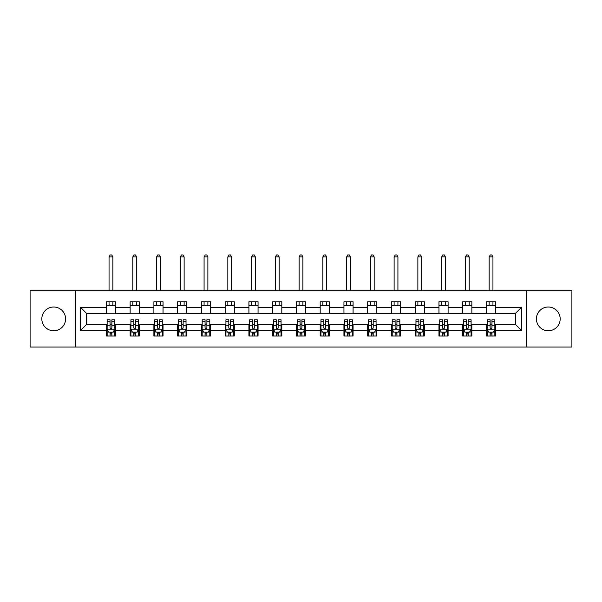 <?xml version="1.0" encoding="UTF-8"?>
<svg xmlns="http://www.w3.org/2000/svg" width="602" height="602" viewBox="0 0 602 602"><rect width="100%" height="100%" fill="white"/><g stroke="black" fill="none" stroke-linecap="round" stroke-linejoin="round"><path stroke-width="0.9" d="M548.294 307.012A11.874 11.874 0 0 0 536.42 318.894A11.874 11.874 0 0 0 548.294 330.769A11.874 11.874 0 0 0 560.176 318.894A11.874 11.874 0 0 0 548.294 307.012M53.706 307.012A11.874 11.874 0 0 0 41.824 318.894A11.874 11.874 0 0 0 53.706 330.769A11.874 11.874 0 0 0 65.58 318.894A11.874 11.874 0 0 0 53.706 307.012M526.524 347.061L571.9 347.061L571.9 290.721L526.524 290.721L526.524 347.061L75.476 347.061L75.476 290.721L30.1 290.721L30.1 347.061L75.476 347.061M526.524 290.721L75.476 290.721M495.612 307.321L495.612 301.76L486.476 301.76L486.476 307.321L471.855 307.321L471.855 301.76L462.72 301.76L462.72 307.321L448.099 307.321L448.099 301.76L438.963 301.76L438.963 307.321L424.342 307.321L424.342 301.76L415.207 301.76L415.207 307.321L400.586 307.321L400.586 301.76L391.451 301.76L391.451 307.321L376.837 307.321L376.837 301.76L367.694 301.76L367.694 307.321L353.081 307.321L353.081 301.76L343.945 301.76L343.945 307.321L329.324 307.321L329.324 301.76L320.189 301.76L320.189 307.321L305.568 307.321L305.568 301.76L296.432 301.76L296.432 307.321L281.811 307.321L281.811 301.76L272.676 301.76L272.676 307.321L258.055 307.321L258.055 301.76L248.919 301.76L248.919 307.321L234.306 307.321L234.306 301.76L225.163 301.76L225.163 307.321L210.549 307.321L210.549 301.76L201.414 301.76L201.414 307.321L186.793 307.321L186.793 301.76L177.658 301.76L177.658 307.321L163.037 307.321L163.037 301.76L153.901 301.76L153.901 307.321L139.28 307.321L139.28 301.76L130.145 301.76L130.145 307.321L115.524 307.321L115.524 301.76L106.388 301.76L106.388 307.321L80.502 307.321L80.502 330.468L86.598 324.373L106.388 324.373L106.388 336.021L115.524 336.021L115.524 324.373L130.145 324.373L130.145 336.021L139.28 336.021L139.28 324.373L153.901 324.373L153.901 336.021L163.037 336.021L163.037 324.373L177.658 324.373L177.658 336.021L186.793 336.021L186.793 324.373L201.414 324.373L201.414 336.021L210.549 336.021L210.549 324.373L225.163 324.373L225.163 336.021L234.306 336.021L234.306 324.373L248.919 324.373L248.919 336.021L258.055 336.021L258.055 324.373L272.676 324.373L272.676 336.021L281.811 336.021L281.811 324.373L296.432 324.373L296.432 336.021L305.568 336.021L305.568 324.373L320.189 324.373L320.189 336.021L329.324 336.021L329.324 324.373L343.945 324.373L343.945 336.021L353.081 336.021L353.081 324.373L367.694 324.373L367.694 336.021L376.837 336.021L376.837 324.373L391.451 324.373L391.451 336.021L400.586 336.021L400.586 324.373L415.207 324.373L415.207 336.021L424.342 336.021L424.342 324.373L438.963 324.373L438.963 336.021L448.099 336.021L448.099 324.373L462.72 324.373L462.72 336.021L471.855 336.021L471.855 324.373L486.476 324.373L486.476 336.021L495.612 336.021L495.612 324.373L515.402 324.373L515.402 313.409L495.612 313.409L495.612 307.321L521.498 307.321L521.498 330.468L495.612 330.468M486.476 330.468L471.855 330.468M462.72 330.468L448.099 330.468M438.963 330.468L424.342 330.468M415.207 330.468L400.586 330.468M391.451 330.468L376.837 330.468M367.694 330.468L353.081 330.468M343.945 330.468L329.324 330.468M320.189 330.468L305.568 330.468M296.432 330.468L281.811 330.468M272.676 330.468L258.055 330.468M248.919 330.468L234.306 330.468M225.163 330.468L210.549 330.468M201.414 330.468L186.793 330.468M177.658 330.468L163.037 330.468M153.901 330.468L139.28 330.468M130.145 330.468L115.524 330.468M106.388 330.468L80.502 330.468M486.476 307.321L486.476 313.409L471.855 313.409L471.855 307.321M462.72 307.321L462.72 313.409L448.099 313.409L448.099 307.321M438.963 307.321L438.963 313.409L424.342 313.409L424.342 307.321M415.207 307.321L415.207 313.409L400.586 313.409L400.586 307.321M391.451 307.321L391.451 313.409L376.837 313.409L376.837 307.321M367.694 307.321L367.694 313.409L353.081 313.409L353.081 307.321M343.945 307.321L343.945 313.409L329.324 313.409L329.324 307.321M320.189 307.321L320.189 313.409L305.568 313.409L305.568 307.321M296.432 307.321L296.432 313.409L281.811 313.409L281.811 307.321M272.676 307.321L272.676 313.409L258.055 313.409L258.055 307.321M248.919 307.321L248.919 313.409L234.306 313.409L234.306 307.321M225.163 307.321L225.163 313.409L210.549 313.409L210.549 307.321M201.414 307.321L201.414 313.409L186.793 313.409L186.793 307.321M177.658 307.321L177.658 313.409L163.037 313.409L163.037 307.321M153.901 307.321L153.901 313.409L139.28 313.409L139.28 307.321M130.145 307.321L130.145 313.409L115.524 313.409L115.524 307.321M106.388 307.321L106.388 313.409L86.598 313.409L80.502 307.321M86.598 313.409L86.598 324.373M521.498 330.468L515.402 324.373M515.402 313.409L521.498 307.321M106.388 305.568L115.524 305.568M106.388 313.258L115.524 313.258M106.388 324.523L107.148 324.523M110.046 324.523L111.874 324.523M114.764 324.523L115.524 324.523M106.388 332.214L107.148 332.214M110.046 332.214L111.874 332.214M114.764 332.214L115.524 332.214M130.145 324.523L130.905 324.523M133.802 324.523L135.631 324.523M138.52 324.523L139.28 324.523M130.145 332.214L130.905 332.214M133.802 332.214L135.631 332.214M138.52 332.214L139.28 332.214M130.145 305.568L139.28 305.568M130.145 313.258L139.28 313.258M153.901 324.523L154.661 324.523M157.558 324.523L159.38 324.523M162.277 324.523L163.037 324.523M153.901 332.214L154.661 332.214M157.558 332.214L159.38 332.214M162.277 332.214L163.037 332.214M153.901 305.568L163.037 305.568M153.901 313.258L163.037 313.258M177.658 324.523L178.418 324.523M181.307 324.523L183.136 324.523M186.033 324.523L186.793 324.523M177.658 332.214L178.418 332.214M181.307 332.214L183.136 332.214M186.033 332.214L186.793 332.214M177.658 305.568L186.793 305.568M177.658 313.258L186.793 313.258M201.414 324.523L202.174 324.523M205.064 324.523L206.892 324.523M209.789 324.523L210.549 324.523M201.414 332.214L202.174 332.214M205.064 332.214L206.892 332.214M209.789 332.214L210.549 332.214M201.414 305.568L210.549 305.568M201.414 313.258L210.549 313.258M225.163 324.523L225.931 324.523M228.82 324.523L230.649 324.523M233.538 324.523L234.306 324.523M225.163 332.214L225.931 332.214M228.82 332.214L230.649 332.214M233.538 332.214L234.306 332.214M225.163 305.568L234.306 305.568M225.163 313.258L234.306 313.258M248.919 324.523L249.679 324.523M252.577 324.523L254.405 324.523M257.295 324.523L258.055 324.523M248.919 332.214L249.679 332.214M252.577 332.214L254.405 332.214M257.295 332.214L258.055 332.214M248.919 305.568L258.055 305.568M248.919 313.258L258.055 313.258M272.676 324.523L273.436 324.523M276.333 324.523L278.162 324.523M281.051 324.523L281.811 324.523M272.676 332.214L273.436 332.214M276.333 332.214L278.162 332.214M281.051 332.214L281.811 332.214M272.676 305.568L281.811 305.568M272.676 313.258L281.811 313.258M296.432 324.523L297.192 324.523M300.089 324.523L301.911 324.523M304.808 324.523L305.568 324.523M296.432 332.214L297.192 332.214M300.089 332.214L301.911 332.214M304.808 332.214L305.568 332.214M296.432 305.568L305.568 305.568M296.432 313.258L305.568 313.258M320.189 324.523L320.949 324.523M323.838 324.523L325.667 324.523M328.564 324.523L329.324 324.523M320.189 332.214L320.949 332.214M323.838 332.214L325.667 332.214M328.564 332.214L329.324 332.214M320.189 305.568L329.324 305.568M320.189 313.258L329.324 313.258M343.945 324.523L344.705 324.523M347.595 324.523L349.423 324.523M352.32 324.523L353.081 324.523M343.945 332.214L344.705 332.214M347.595 332.214L349.423 332.214M352.32 332.214L353.081 332.214M343.945 305.568L353.081 305.568M343.945 313.258L353.081 313.258M367.694 324.523L368.462 324.523M371.351 324.523L373.18 324.523M376.069 324.523L376.837 324.523M367.694 332.214L368.462 332.214M371.351 332.214L373.18 332.214M376.069 332.214L376.837 332.214M367.694 305.568L376.837 305.568M367.694 313.258L376.837 313.258M391.451 324.523L392.211 324.523M395.108 324.523L396.936 324.523M399.826 324.523L400.586 324.523M391.451 332.214L392.211 332.214M395.108 332.214L396.936 332.214M399.826 332.214L400.586 332.214M391.451 305.568L400.586 305.568M391.451 313.258L400.586 313.258M415.207 324.523L415.967 324.523M418.864 324.523L420.693 324.523M423.582 324.523L424.342 324.523M415.207 332.214L415.967 332.214M418.864 332.214L420.693 332.214M423.582 332.214L424.342 332.214M415.207 305.568L424.342 305.568M415.207 313.258L424.342 313.258M438.963 324.523L439.723 324.523M442.62 324.523L444.442 324.523M447.339 324.523L448.099 324.523M438.963 332.214L439.723 332.214M442.62 332.214L444.442 332.214M447.339 332.214L448.099 332.214M438.963 305.568L448.099 305.568M438.963 313.258L448.099 313.258M462.72 324.523L463.48 324.523M466.369 324.523L468.198 324.523M471.095 324.523L471.855 324.523M462.72 332.214L463.48 332.214M466.369 332.214L468.198 332.214M471.095 332.214L471.855 332.214M462.72 305.568L471.855 305.568M462.72 313.258L471.855 313.258M486.476 324.523L487.236 324.523M490.126 324.523L491.954 324.523M494.852 324.523L495.612 324.523M486.476 332.214L487.236 332.214M490.126 332.214L491.954 332.214M494.852 332.214L495.612 332.214M486.476 305.568L495.612 305.568M486.476 313.258L495.612 313.258M110.046 334.042L111.874 334.042M107.148 321.716L110.046 321.716L110.046 319.805L107.148 319.805L107.148 329.098L108.676 332.138L113.244 332.138L114.764 329.098L114.764 319.805L111.874 319.805L111.874 321.716L114.764 321.716M114.764 329.098L114.764 336.021M107.148 329.098L107.148 336.021M111.874 332.138L111.874 336.021M110.046 336.021L110.046 332.138M110.046 321.716L110.046 327.955C110.655 329.128 111.265 329.128 111.874 327.955L111.874 321.716M112.86 305.568L112.86 301.76M112.86 290.721L112.86 256.919L109.052 256.919L109.052 290.721M109.052 305.568L109.052 301.76M109.052 256.919L110.196 254.939L111.724 254.939L112.86 256.919M133.802 334.042L135.631 334.042M130.905 321.716L133.802 321.716L133.802 319.805L130.905 319.805L130.905 329.098L132.432 332.138L137 332.138L138.52 329.098L138.52 319.805L135.631 319.805L135.631 321.716L138.52 321.716M138.52 329.098L138.52 336.021M130.905 329.098L130.905 336.021M135.631 332.138L135.631 336.021M133.802 336.021L133.802 332.138M133.802 321.716L133.802 327.955C134.412 329.128 135.021 329.128 135.631 327.955L135.631 321.716M136.616 305.568L136.616 301.76M136.616 290.721L136.616 256.919L132.809 256.919L132.809 290.721M132.809 305.568L132.809 301.76M132.809 256.919L133.953 254.939L135.473 254.939L136.616 256.919M157.558 334.042L159.38 334.042M154.661 321.716L157.558 321.716L157.558 319.805L154.661 319.805L154.661 329.098L156.181 332.138L160.757 332.138L162.277 329.098L162.277 319.805L159.38 319.805L159.38 321.716L162.277 321.716M162.277 329.098L162.277 336.021M154.661 329.098L154.661 336.021M159.38 332.138L159.38 336.021M157.558 336.021L157.558 332.138M157.558 321.716L157.558 327.955C158.16 329.128 158.77 329.128 159.38 327.955L159.38 321.716M160.373 305.568L160.373 301.76M160.373 290.721L160.373 256.919L156.565 256.919L156.565 290.721M156.565 305.568L156.565 301.76M156.565 256.919L157.709 254.939L159.229 254.939L160.373 256.919M181.307 334.042L183.136 334.042M178.418 321.716L181.307 321.716L181.307 319.805L178.418 319.805L178.418 329.098L179.938 332.138L184.505 332.138L186.033 329.098L186.033 319.805L183.136 319.805L183.136 321.716L186.033 321.716M186.033 329.098L186.033 336.021M178.418 329.098L178.418 336.021M183.136 332.138L183.136 336.021M181.307 336.021L181.307 332.138M181.307 321.716L181.307 327.955C181.917 329.128 182.526 329.128 183.136 327.955L183.136 321.716M184.129 305.568L184.129 301.76M184.129 290.721L184.129 256.919L180.322 256.919L180.322 290.721M180.322 305.568L180.322 301.76M180.322 256.919L181.465 254.939L182.985 254.939L184.129 256.919M205.064 334.042L206.892 334.042M202.174 321.716L205.064 321.716L205.064 319.805L202.174 319.805L202.174 329.098L203.694 332.138L208.262 332.138L209.789 329.098L209.789 319.805L206.892 319.805L206.892 321.716L209.789 321.716M209.789 329.098L209.789 336.021M202.174 329.098L202.174 336.021M206.892 332.138L206.892 336.021M205.064 336.021L205.064 332.138M205.064 321.716L205.064 327.955C205.673 329.128 206.283 329.128 206.892 327.955L206.892 321.716M207.886 305.568L207.886 301.76M207.886 290.721L207.886 256.919L204.078 256.919L204.078 290.721M204.078 305.568L204.078 301.76M204.078 256.919L205.222 254.939L206.742 254.939L207.886 256.919M228.82 334.042L230.649 334.042M225.931 321.716L228.82 321.716L228.82 319.805L225.931 319.805L225.931 329.098L227.451 332.138L232.018 332.138L233.538 329.098L233.538 319.805L230.649 319.805L230.649 321.716L233.538 321.716M233.538 329.098L233.538 336.021M225.931 329.098L225.931 336.021M230.649 332.138L230.649 336.021M228.82 336.021L228.82 332.138M228.82 321.716L228.82 327.955C229.43 329.128 230.039 329.128 230.649 327.955L230.649 321.716M231.635 305.568L231.635 301.76M231.635 290.721L231.635 256.919L227.834 256.919L227.834 290.721M227.834 305.568L227.834 301.76M227.834 256.919L228.971 254.939L230.498 254.939L231.635 256.919M252.577 334.042L254.405 334.042M249.679 321.716L252.577 321.716L252.577 319.805L249.679 319.805L249.679 329.098L251.207 332.138L255.775 332.138L257.295 329.098L257.295 319.805L254.405 319.805L254.405 321.716L257.295 321.716M257.295 329.098L257.295 336.021M249.679 329.098L249.679 336.021M254.405 332.138L254.405 336.021M252.577 336.021L252.577 332.138M252.577 321.716L252.577 327.955C253.186 329.128 253.796 329.128 254.405 327.955L254.405 321.716M255.391 305.568L255.391 301.76M255.391 290.721L255.391 256.919L251.583 256.919L251.583 290.721M251.583 305.568L251.583 301.76M251.583 256.919L252.727 254.939L254.255 254.939L255.391 256.919M276.333 334.042L278.162 334.042M273.436 321.716L276.333 321.716L276.333 319.805L273.436 319.805L273.436 329.098L274.963 332.138L279.531 332.138L281.051 329.098L281.051 319.805L278.162 319.805L278.162 321.716L281.051 321.716M281.051 329.098L281.051 336.021M273.436 329.098L273.436 336.021M278.162 332.138L278.162 336.021M276.333 336.021L276.333 332.138M276.333 321.716L276.333 327.955C276.943 329.128 277.552 329.128 278.162 327.955L278.162 321.716M279.147 305.568L279.147 301.76M279.147 290.721L279.147 256.919L275.34 256.919L275.34 290.721M275.34 305.568L275.34 301.76M275.34 256.919L276.484 254.939L278.004 254.939L279.147 256.919M300.089 334.042L301.911 334.042M297.192 321.716L300.089 321.716L300.089 319.805L297.192 319.805L297.192 329.098L298.712 332.138L303.288 332.138L304.808 329.098L304.808 319.805L301.911 319.805L301.911 321.716L304.808 321.716M304.808 329.098L304.808 336.021M297.192 329.098L297.192 336.021M301.911 332.138L301.911 336.021M300.089 336.021L300.089 332.138M300.089 321.716L300.089 327.955C300.691 329.128 301.301 329.128 301.911 327.955L301.911 321.716M302.904 305.568L302.904 301.76M302.904 290.721L302.904 256.919L299.096 256.919L299.096 290.721M299.096 305.568L299.096 301.76M299.096 256.919L300.24 254.939L301.76 254.939L302.904 256.919M323.838 334.042L325.667 334.042M320.949 321.716L323.838 321.716L323.838 319.805L320.949 319.805L320.949 329.098L322.469 332.138L327.036 332.138L328.564 329.098L328.564 319.805L325.667 319.805L325.667 321.716L328.564 321.716M328.564 329.098L328.564 336.021M320.949 329.098L320.949 336.021M325.667 332.138L325.667 336.021M323.838 336.021L323.838 332.138M323.838 321.716L323.838 327.955C324.448 329.128 325.057 329.128 325.667 327.955L325.667 321.716M326.66 305.568L326.66 301.76M326.66 290.721L326.66 256.919L322.853 256.919L322.853 290.721M322.853 305.568L322.853 301.76M322.853 256.919L323.996 254.939L325.516 254.939L326.66 256.919M347.595 334.042L349.423 334.042M344.705 321.716L347.595 321.716L347.595 319.805L344.705 319.805L344.705 329.098L346.225 332.138L350.793 332.138L352.32 329.098L352.32 319.805L349.423 319.805L349.423 321.716L352.32 321.716M352.32 329.098L352.32 336.021M344.705 329.098L344.705 336.021M349.423 332.138L349.423 336.021M347.595 336.021L347.595 332.138M347.595 321.716L347.595 327.955C348.204 329.128 348.814 329.128 349.423 327.955L349.423 321.716M350.417 305.568L350.417 301.76M350.417 290.721L350.417 256.919L346.609 256.919L346.609 290.721M346.609 305.568L346.609 301.76M346.609 256.919L347.745 254.939L349.273 254.939L350.417 256.919M371.351 334.042L373.18 334.042M368.462 321.716L371.351 321.716L371.351 319.805L368.462 319.805L368.462 329.098L369.982 332.138L374.549 332.138L376.069 329.098L376.069 319.805L373.18 319.805L373.18 321.716L376.069 321.716M376.069 329.098L376.069 336.021M368.462 329.098L368.462 336.021M373.18 332.138L373.18 336.021M371.351 336.021L371.351 332.138M371.351 321.716L371.351 327.955C371.961 329.128 372.57 329.128 373.18 327.955L373.18 321.716M374.166 305.568L374.166 301.76M374.166 290.721L374.166 256.919L370.365 256.919L370.365 290.721M370.365 305.568L370.365 301.76M370.365 256.919L371.502 254.939L373.029 254.939L374.166 256.919M395.108 334.042L396.936 334.042M392.211 321.716L395.108 321.716L395.108 319.805L392.211 319.805L392.211 329.098L393.738 332.138L398.306 332.138L399.826 329.098L399.826 319.805L396.936 319.805L396.936 321.716L399.826 321.716M399.826 329.098L399.826 336.021M392.211 329.098L392.211 336.021M396.936 332.138L396.936 336.021M395.108 336.021L395.108 332.138M395.108 321.716L395.108 327.955C395.717 329.128 396.327 329.128 396.936 327.955L396.936 321.716M397.922 305.568L397.922 301.76M397.922 290.721L397.922 256.919L394.114 256.919L394.114 290.721M394.114 305.568L394.114 301.76M394.114 256.919L395.258 254.939L396.778 254.939L397.922 256.919M418.864 334.042L420.693 334.042M415.967 321.716L418.864 321.716L418.864 319.805L415.967 319.805L415.967 329.098L417.495 332.138L422.062 332.138L423.582 329.098L423.582 319.805L420.693 319.805L420.693 321.716L423.582 321.716M423.582 329.098L423.582 336.021M415.967 329.098L415.967 336.021M420.693 332.138L420.693 336.021M418.864 336.021L418.864 332.138M418.864 321.716L418.864 327.955C419.474 329.128 420.083 329.128 420.693 327.955L420.693 321.716M421.678 305.568L421.678 301.76M421.678 290.721L421.678 256.919L417.871 256.919L417.871 290.721M417.871 305.568L417.871 301.76M417.871 256.919L419.015 254.939L420.535 254.939L421.678 256.919M442.62 334.042L444.442 334.042M439.723 321.716L442.62 321.716L442.62 319.805L439.723 319.805L439.723 329.098L441.243 332.138L445.819 332.138L447.339 329.098L447.339 319.805L444.442 319.805L444.442 321.716L447.339 321.716M447.339 329.098L447.339 336.021M439.723 329.098L439.723 336.021M444.442 332.138L444.442 336.021M442.62 336.021L442.62 332.138M442.62 321.716L442.62 327.955C443.222 329.128 443.832 329.128 444.442 327.955L444.442 321.716M445.435 305.568L445.435 301.76M445.435 290.721L445.435 256.919L441.627 256.919L441.627 290.721M441.627 305.568L441.627 301.76M441.627 256.919L442.771 254.939L444.291 254.939L445.435 256.919M466.369 334.042L468.198 334.042M463.48 321.716L466.369 321.716L466.369 319.805L463.48 319.805L463.48 329.098L465 332.138L469.568 332.138L471.095 329.098L471.095 319.805L468.198 319.805L468.198 321.716L471.095 321.716M471.095 329.098L471.095 336.021M463.48 329.098L463.48 336.021M468.198 332.138L468.198 336.021M466.369 336.021L466.369 332.138M466.369 321.716L466.369 327.955C466.979 329.128 467.588 329.128 468.198 327.955L468.198 321.716M469.191 305.568L469.191 301.76M469.191 290.721L469.191 256.919L465.384 256.919L465.384 290.721M465.384 305.568L465.384 301.76M465.384 256.919L466.527 254.939L468.047 254.939L469.191 256.919M490.126 334.042L491.954 334.042M487.236 321.716L490.126 321.716L490.126 319.805L487.236 319.805L487.236 329.098L488.756 332.138L493.324 332.138L494.852 329.098L494.852 319.805L491.954 319.805L491.954 321.716L494.852 321.716M494.852 329.098L494.852 336.021M487.236 329.098L487.236 336.021M491.954 332.138L491.954 336.021M490.126 336.021L490.126 332.138M490.126 321.716L490.126 327.955C490.735 329.128 491.345 329.128 491.954 327.955L491.954 321.716M492.948 305.568L492.948 301.76M492.948 290.721L492.948 256.919L489.14 256.919L489.14 290.721M489.14 305.568L489.14 301.76M489.14 256.919L490.276 254.939L491.804 254.939L492.948 256.919M107.194 329.174L114.726 329.174M114.764 331.958L113.334 331.958M108.586 331.958L107.148 331.958M111.874 325.795L114.764 325.795M107.148 325.795L110.046 325.795M110.046 333.072L111.874 333.072M130.943 329.174L138.483 329.174M138.52 331.958L137.09 331.958M132.342 331.958L130.905 331.958M135.631 325.795L138.52 325.795M130.905 325.795L133.802 325.795M133.802 333.072L135.631 333.072M154.699 329.174L162.239 329.174M162.277 331.958L160.847 331.958M156.091 331.958L154.661 331.958M159.38 325.795L162.277 325.795M154.661 325.795L157.558 325.795M157.558 333.072L159.38 333.072M178.455 329.174L185.995 329.174M186.033 331.958L184.603 331.958M179.847 331.958L178.418 331.958M183.136 325.795L186.033 325.795M178.418 325.795L181.307 325.795M181.307 333.072L183.136 333.072M202.212 329.174L209.752 329.174M209.789 331.958L208.352 331.958M203.604 331.958L202.174 331.958M206.892 325.795L209.789 325.795M202.174 325.795L205.064 325.795M205.064 333.072L206.892 333.072M225.968 329.174L233.501 329.174M233.538 331.958L232.109 331.958M227.36 331.958L225.931 331.958M230.649 325.795L233.538 325.795M225.931 325.795L228.82 325.795M228.82 333.072L230.649 333.072M249.717 329.174L257.257 329.174M257.295 331.958L255.865 331.958M251.117 331.958L249.679 331.958M254.405 325.795L257.295 325.795M249.679 325.795L252.577 325.795M252.577 333.072L254.405 333.072M273.474 329.174L281.014 329.174M281.051 331.958L279.621 331.958M274.866 331.958L273.436 331.958M278.162 325.795L281.051 325.795M273.436 325.795L276.333 325.795M276.333 333.072L278.162 333.072M297.23 329.174L304.77 329.174M304.808 331.958L303.378 331.958M298.622 331.958L297.192 331.958M301.911 325.795L304.808 325.795M297.192 325.795L300.089 325.795M300.089 333.072L301.911 333.072M320.986 329.174L328.526 329.174M328.564 331.958L327.134 331.958M322.379 331.958L320.949 331.958M325.667 325.795L328.564 325.795M320.949 325.795L323.838 325.795M323.838 333.072L325.667 333.072M344.743 329.174L352.283 329.174M352.32 331.958L350.883 331.958M346.135 331.958L344.705 331.958M349.423 325.795L352.32 325.795M344.705 325.795L347.595 325.795M347.595 333.072L349.423 333.072M368.499 329.174L376.032 329.174M376.069 331.958L374.64 331.958M369.891 331.958L368.462 331.958M373.18 325.795L376.069 325.795M368.462 325.795L371.351 325.795M371.351 333.072L373.18 333.072M392.248 329.174L399.788 329.174M399.826 331.958L398.396 331.958M393.648 331.958L392.211 331.958M396.936 325.795L399.826 325.795M392.211 325.795L395.108 325.795M395.108 333.072L396.936 333.072M416.005 329.174L423.545 329.174M423.582 331.958L422.152 331.958M417.397 331.958L415.967 331.958M420.693 325.795L423.582 325.795M415.967 325.795L418.864 325.795M418.864 333.072L420.693 333.072M439.761 329.174L447.301 329.174M447.339 331.958L445.909 331.958M441.153 331.958L439.723 331.958M444.442 325.795L447.339 325.795M439.723 325.795L442.62 325.795M442.62 333.072L444.442 333.072M463.517 329.174L471.057 329.174M471.095 331.958L469.658 331.958M464.91 331.958L463.48 331.958M468.198 325.795L471.095 325.795M463.48 325.795L466.369 325.795M466.369 333.072L468.198 333.072M487.274 329.174L494.806 329.174M494.852 331.958L493.414 331.958M488.666 331.958L487.236 331.958M491.954 325.795L494.852 325.795M487.236 325.795L490.126 325.795M490.126 333.072L491.954 333.072"/></g></svg>
